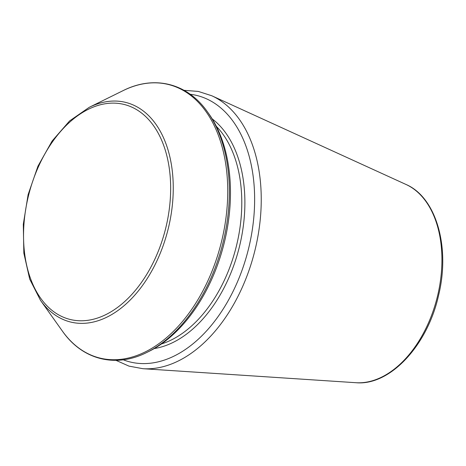 <?xml version="1.0" encoding="UTF-8"?>
<svg xmlns="http://www.w3.org/2000/svg" width="466" height="466" viewBox="0 0 466 466"><rect width="100%" height="100%" fill="white"/><g stroke="black" fill="none" stroke-linecap="round" stroke-linejoin="round"><path stroke-width="0.7" d="M207.498 111.933L208.89 113.885A139.247 88.569 104.2 0 1 224.816 240.439A139.247 88.569 104.2 0 1 148.998 351.376L146.848 352.436C115.626 368.251 82.412 359.874 62.427 331.145A141.012 89.693 104.2 0 0 221.985 239.681A141.012 89.693 104.2 0 0 123.076 90.643C154.298 74.828 187.513 83.204 207.498 111.933A141.012 89.693 104.2 0 1 223.628 240.095A141.012 89.693 104.2 0 1 146.848 352.436M437.749 295.118A102.928 65.467 104.2 0 1 355.983 382.714C389.984 385.941 427.514 345.475 438.576 295.362C450.447 247.359 436.263 197.322 405.985 184.454A102.928 65.467 104.2 0 1 437.749 295.118M405.985 184.454L211.756 95.751A141.699 90.13 104.2 0 1 255.485 248.11A141.699 90.13 104.2 0 1 142.922 368.699L128.989 366.125L115.964 360.335M216.37 126.356A120.49 76.645 104.2 0 1 236.903 243.992A120.49 76.645 104.2 0 1 161.498 343.943M212.205 118.888A122.68 78.038 104.2 0 1 239.903 244.691A122.68 78.038 104.2 0 1 154.293 348.545M190.215 94.26A137.359 87.369 104.2 0 1 249.048 246.601A137.359 87.369 104.2 0 1 123.251 359.799M40.536 300.413L29.702 279.122L23.836 253.143L23.3 224.292L28.123 194.596L37.956 166.17L52.11 141.017L69.597 120.927L89.233 107.32A113.215 72.014 104.2 0 1 168.645 226.977A113.215 72.014 104.2 0 1 40.536 300.413L62.427 331.145M166.141 226.412A110.838 70.506 104.2 0 1 40.653 298.217A110.838 70.506 104.2 0 1 84.486 111.345A110.838 70.506 104.2 0 1 166.141 226.412M355.983 382.714L142.922 368.699M89.233 107.32L123.076 90.643M184.053 90.328L198.271 91.418L211.756 95.751"/></g></svg>
